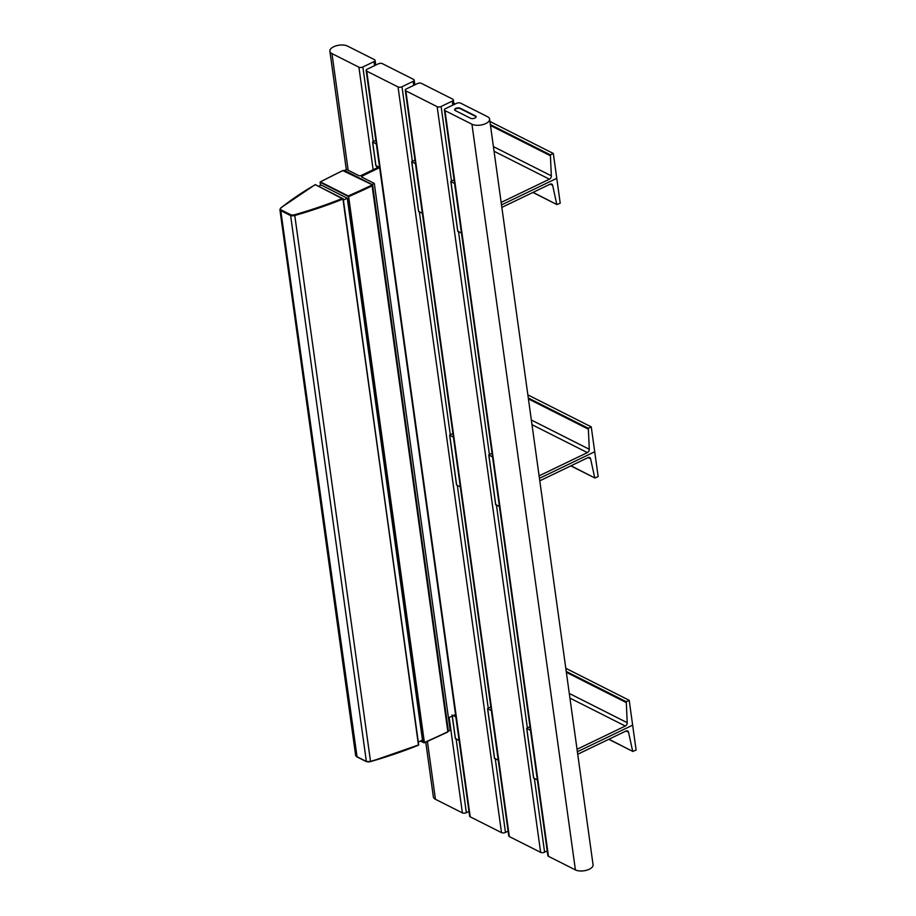 <?xml version="1.0" encoding="UTF-8"?>
<svg xmlns="http://www.w3.org/2000/svg" width="916" height="916" viewBox="0 0 916 916"><rect width="100%" height="100%" fill="white"/><g stroke="black" fill="none" stroke-linecap="round" stroke-linejoin="round"><path stroke-width="1.37" d="M501.155 202.425L549.428 179.192A2.84 2.072 116.8 0 0 551.329 175.838L550.39 154.873L553.321 153.464L556.768 178.322L501.499 204.909L556.768 178.322L560.214 203.169L556.962 204.589L533.066 192.371M453.798 103.245L455.229 103.966M489.923 121.473L553.321 153.464M501.842 207.394L550.115 184.173A2.84 2.072 -63.2 0 1 551.753 184.116A2.84 2.072 -63.2 0 1 552.657 185.387L556.779 204.337M476.125 116.882A3.126 1.477 -7.9 0 0 475.541 116.355L460.244 108.638A3.126 1.477 -7.9 0 0 455.882 108.855A3.126 1.477 -7.9 0 0 454.691 110.012M455.813 108.397A3.126 1.477 -7.9 0 0 454.634 109.794A3.126 1.477 -7.9 0 0 455.286 110.55L470.584 118.267A3.126 1.477 -7.9 0 0 474.133 118.359A3.126 1.477 -7.9 0 0 476.125 116.653A3.126 1.477 -7.9 0 0 475.484 115.908L460.175 108.191A3.126 1.477 -7.9 0 0 455.813 108.397M471.935 124.21A9.961 4.694 -7.9 0 0 483.247 124.507A9.961 4.694 -7.9 0 0 489.591 119.091A9.961 4.694 -7.9 0 0 487.518 116.721L460.565 103.119A2.84 1.34 -7.9 0 0 456.603 103.313L445.474 108.672A2.84 1.34 -7.9 0 0 444.386 109.931A2.84 1.34 -7.9 0 0 444.981 110.618L471.935 124.21L575.408 869.914A9.961 4.694 -7.9 0 0 586.721 870.2A9.961 4.694 -7.9 0 0 593.064 864.796L489.591 119.091M444.386 109.931L547.871 855.636A2.84 1.34 -7.9 0 0 548.455 856.311L575.408 869.914M344.508 170.628L346.466 169.38L358.809 175.609A1.706 0.801 -7.9 0 0 361.19 175.494L378.606 167.113M372.331 184.689L344.462 170.342M448.393 731.117L450.168 730.27L374.289 183.418L372.285 184.379M375.915 165.475L379.625 167.628L362.232 176.021A1.706 0.801 -7.9 0 0 361.591 176.788A1.706 0.801 -7.9 0 0 361.946 177.189L374.289 183.418M455.515 714.491L448.451 717.892M418.589 741.949L422.471 740.082L347.279 198.211L321.195 185.055L318.825 186.188M343.397 200.077L347.279 198.211M420.593 740.987L424.383 742.487L348.641 196.631L320.108 182.25M348.252 195.944L423.616 742.51L424.383 742.487A536.879 252.988 -7.9 0 0 447.855 731.701L372.102 185.856A1.42 0.676 172.1 0 1 372.102 185.856A536.879 252.988 172.1 0 1 348.641 196.631L348.252 195.944A536.307 252.713 -7.9 0 0 371.69 185.181L371.839 184.597L342.824 170.616A536.307 252.713 -7.9 0 0 320.428 181.906L348.252 195.944M539.089 475.851L587.374 452.619A2.84 2.072 116.8 0 0 589.274 449.264L588.335 428.287L591.255 426.879L594.713 451.737L539.432 478.335L594.713 451.737L598.159 476.595L594.908 478.015L571.011 465.797M527.856 394.888L591.255 426.879M539.787 480.82L588.061 457.588A2.84 2.072 -63.2 0 1 589.686 457.531A2.84 2.072 -63.2 0 1 590.602 458.813L594.724 477.763M577.034 749.277L625.307 726.045A2.84 2.072 116.8 0 0 627.208 722.69L626.269 701.713L629.2 700.305L632.647 725.163L577.378 751.761L632.647 725.163L636.105 750.021L632.842 751.441L608.945 739.212M565.802 668.314L629.2 700.305M577.721 754.246L626.006 731.014A2.84 2.072 -63.2 0 1 627.632 730.957A2.84 2.072 -63.2 0 1 628.536 732.227L632.67 751.177M347.542 46.086L374.495 59.689A2.84 1.34 172.1 0 1 375.079 60.364A2.84 1.34 172.1 0 1 374.003 61.635L362.873 66.994A2.84 1.34 172.1 0 1 358.912 67.189L331.958 53.586A9.961 4.694 172.1 0 1 329.886 51.204A9.961 4.694 172.1 0 1 336.229 45.8A9.961 4.694 172.1 0 1 347.542 46.086M468.969 811.427L466.347 812.687A2.84 1.34 172.1 0 1 462.385 812.881L435.432 799.279A9.961 4.694 172.1 0 1 433.36 796.909L425.768 742.166M455.424 738.422L459.134 740.575M453.191 715.614L455.859 716.965M375.835 140.308L372.56 142.026L376.35 144.018M508.082 831.167L505.472 832.426A2.84 1.34 172.1 0 1 501.51 832.621L470.206 816.832A2.84 1.34 172.1 0 1 469.622 816.145L366.148 70.452A2.84 1.34 172.1 0 1 367.224 69.181L378.354 63.834A2.84 1.34 172.1 0 1 382.315 63.639L413.608 79.429A2.84 1.34 172.1 0 1 414.204 80.116A2.84 1.34 172.1 0 1 413.127 81.375L401.998 86.734A2.84 1.34 172.1 0 1 398.036 86.928L366.732 71.139A2.84 1.34 172.1 0 1 366.148 70.452M490.839 706.889L487.564 708.618L491.354 710.598M494.548 758.162L498.258 760.314M414.959 160.048L411.685 161.766L415.475 163.758L422.379 213.474M418.658 211.321L422.356 213.462M452.905 433.463L449.63 435.192L453.42 437.184L460.313 486.888L456.649 485.045L449.745 435.329M421.44 83.379L452.733 99.168A2.84 1.34 172.1 0 1 453.328 99.855A2.84 1.34 172.1 0 1 452.252 101.115L441.123 106.474A2.84 1.34 172.1 0 1 437.161 106.668L405.857 90.879A2.84 1.34 172.1 0 1 405.273 90.192A2.84 1.34 172.1 0 1 406.349 88.921L417.478 83.574A2.84 1.34 172.1 0 1 421.44 83.379M547.207 850.907L544.596 852.166A2.84 1.34 172.1 0 1 540.635 852.361L509.33 836.571A2.84 1.34 172.1 0 1 508.746 835.884L405.273 90.192M529.963 726.628L526.689 728.357L530.479 730.338L537.383 780.054M533.662 777.902L537.36 780.043M454.084 179.788L450.809 181.505L454.599 183.498M457.782 231.061L461.492 233.214M492.029 453.202L488.755 454.931L492.545 456.924L499.438 506.628M495.728 504.487L499.415 506.628M494.056 151.255L549.428 179.192M493.403 146.617L551.329 175.838M490.472 125.503L550.012 155.537M490.346 124.576L550.39 154.873M552.657 185.387L550.184 184.139M548.455 856.311L444.981 110.618M362.427 177.441L362.232 176.021M320.44 185.41L320.119 182.227M424.131 742.796A536.307 252.713 172.1 0 0 447.569 732.033L447.855 731.701A1.42 0.676 -7.9 0 0 448.393 731.071L372.652 185.227A1.42 0.676 172.1 0 1 372.114 185.856L371.69 185.181M344.53 170.823L372.354 184.883A1.42 0.676 172.1 0 1 372.652 185.227L371.839 184.597M357.045 756.765L280.788 210.634A4.271 2.015 172.1 0 1 279.895 209.615L355.648 755.46A4.271 2.015 -7.9 0 0 356.53 756.479L365.85 761.185A4.271 2.015 -7.9 0 0 370.671 761.322A277.399 130.713 -7.9 0 0 418.692 744.903L343.145 198.944M294.666 214.733A276.827 130.45 -7.9 0 0 342.584 198.36L342.95 199.058A277.399 130.713 172.1 0 1 294.929 215.466A4.271 2.015 172.1 0 1 290.109 215.34L280.788 210.634L281.166 209.924L290.486 214.63A3.698 1.74 -7.9 0 0 294.666 214.733L370.545 761.585A3.698 1.74 172.1 0 1 366.366 761.471L290.486 214.63M355.648 755.46L356.725 756.776L366.045 761.482L370.637 761.631L418.692 744.903L342.95 199.058L315.413 184.643A276.827 130.45 -7.9 0 0 281.029 207.863A3.698 1.74 -7.9 0 0 281.166 209.924M315.081 184.826L315.917 184.895M342.824 170.616L344.015 170.559M279.895 209.615L280.743 207.909L315.196 184.643L343.225 198.772L418.475 745.2A276.827 130.45 172.1 0 1 370.545 761.585M531.99 424.68L587.374 452.619M531.349 420.032L589.274 449.264M528.418 398.918L587.957 428.963M528.292 397.991L588.335 428.287M590.602 458.813L588.118 457.565M569.935 698.095L625.307 726.045M569.283 693.458L627.208 722.69M566.363 672.344L625.891 702.389M566.225 671.417L626.269 701.713M628.536 732.227L626.063 730.979M374.003 61.635L374.564 65.654M331.958 53.586L348.149 170.227M427.406 741.433L435.432 799.279M358.912 67.189L373.144 169.746M449.161 717.549L462.385 812.881M362.873 66.994L373.224 141.556M376.636 166.117L376.888 167.949M456.134 739.063L466.347 812.687M455.458 738.72L452.309 716.037M459.111 740.563L455.836 716.953M375.961 165.785L372.686 142.163M379.613 167.617L376.339 144.007M413.689 85.394L413.127 81.375M505.472 832.426L495.258 758.803M488.228 708.148L457.313 485.377M450.283 434.722L419.379 211.962M412.349 161.308L401.998 86.734M501.51 832.621L398.036 86.928M470.206 816.832L366.732 71.139M494.583 758.459L487.69 708.755M498.235 760.303L491.342 710.587M418.704 211.619L411.811 161.903M452.813 105.134L452.252 101.115M544.596 852.166L534.383 778.543M527.353 727.888L496.438 505.117M489.407 454.462L458.504 231.702M451.474 181.047L441.123 106.474M540.635 852.361L437.161 106.668M509.33 836.571L405.857 90.879M533.707 778.199L526.815 728.495M457.828 231.359L450.924 181.643M461.481 233.202L454.576 183.486M495.762 504.785L488.869 455.069M532.906 192.452L556.962 204.589M320.348 185.456L320.234 181.906L342.653 170.605M448.393 731.071L447.752 732.044L424.291 742.819L420.398 741.078M570.84 465.878L594.908 478.015M608.785 739.292L632.842 751.441M375.743 65.093L375.079 60.364M346.294 169.46L329.886 51.204M452.069 714.972L455.344 738.582M372.56 142.026L375.835 165.647M414.204 80.116L414.856 84.833M487.564 708.618L494.468 758.322M411.685 161.766L418.589 211.481M449.63 435.192L456.523 484.908M453.328 99.855L453.981 104.573M526.689 728.357L533.593 778.062M450.809 181.505L457.714 231.221M488.755 454.931L495.648 504.647"/></g></svg>
